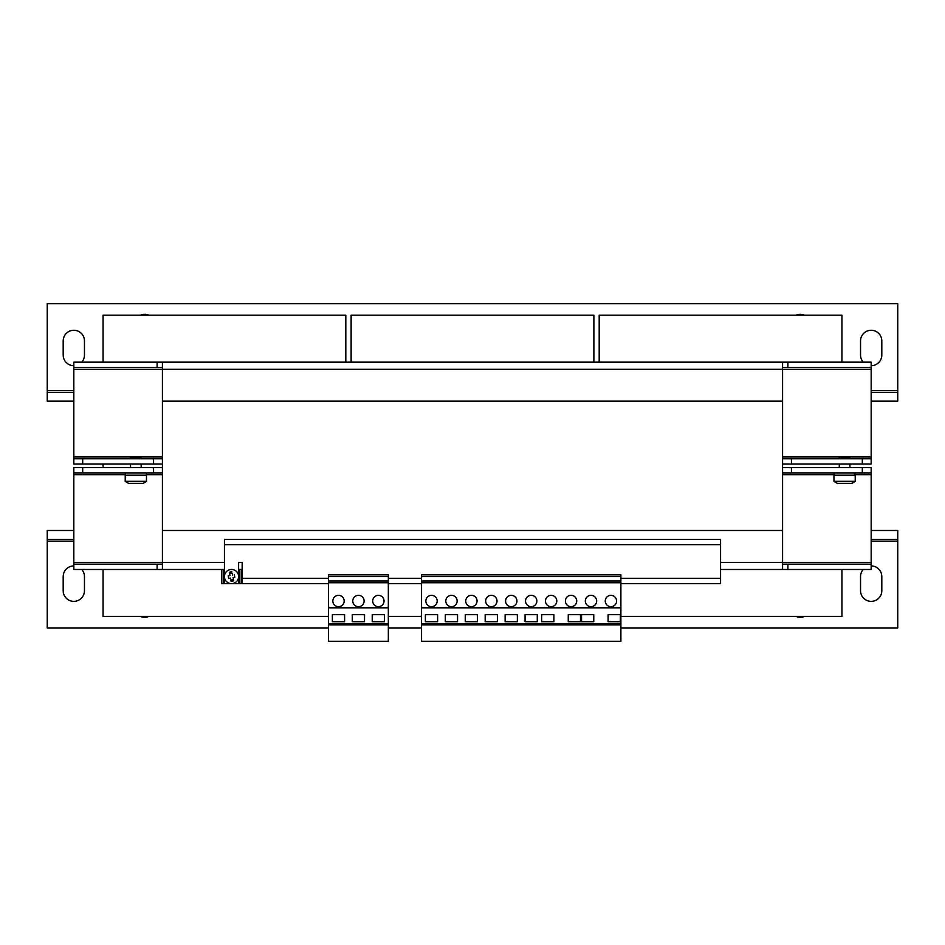 <?xml version="1.0" encoding="UTF-8"?>
<svg xmlns="http://www.w3.org/2000/svg" width="945" height="945" viewBox="0 0 945 945"><rect width="100%" height="100%" fill="white"/><g stroke="black" fill="none" stroke-linecap="round" stroke-linejoin="round"><path stroke-width="1.42" d="M73.828 565.925A10.631 10.631 0 0 0 63.197 576.556L63.197 590.731A10.631 10.631 0 0 0 73.828 601.363A10.631 10.631 0 0 0 84.459 590.731L84.459 576.556A10.631 10.631 0 0 0 81.754 569.469M863.246 569.469A10.631 10.631 0 0 0 860.541 576.556L860.541 590.731A10.631 10.631 0 0 0 871.172 601.363A10.631 10.631 0 0 0 881.803 590.731L881.803 576.556A10.631 10.631 0 0 0 871.172 565.925M871.172 365.703A10.631 10.631 0 0 0 881.803 355.072L881.803 340.897A10.631 10.631 0 0 0 871.172 330.266A10.631 10.631 0 0 0 860.541 340.897L860.541 355.072A10.631 10.631 0 0 0 863.246 362.159M81.754 362.159A10.631 10.631 0 0 0 84.459 355.072L84.459 340.897A10.631 10.631 0 0 0 73.828 330.266A10.631 10.631 0 0 0 63.197 340.897L63.197 355.072A10.631 10.631 0 0 0 73.828 365.703M451.462 595.338A5.67 5.67 0 0 0 445.792 601.008A5.67 5.67 0 0 0 451.462 606.678A5.67 5.67 0 0 0 457.132 601.008A5.67 5.67 0 0 0 451.462 595.338M471.39 595.338A5.67 5.67 0 0 0 465.72 601.008A5.67 5.67 0 0 0 471.39 606.678A5.67 5.67 0 0 0 477.06 601.008A5.67 5.67 0 0 0 471.39 595.338M431.522 595.338A5.67 5.67 0 0 0 425.852 601.008A5.67 5.67 0 0 0 431.522 606.678A5.67 5.67 0 0 0 437.192 601.008A5.67 5.67 0 0 0 431.522 595.338M491.329 595.338A5.67 5.67 0 0 0 485.659 601.008A5.67 5.67 0 0 0 491.329 606.678A5.67 5.67 0 0 0 496.999 601.008A5.67 5.67 0 0 0 491.329 595.338M531.196 595.338A5.67 5.67 0 0 0 525.526 601.008A5.67 5.67 0 0 0 531.196 606.678A5.67 5.67 0 0 0 536.866 601.008A5.67 5.67 0 0 0 531.196 595.338M511.257 595.338A5.67 5.67 0 0 0 505.587 601.008A5.67 5.67 0 0 0 511.257 606.678A5.67 5.67 0 0 0 516.927 601.008A5.67 5.67 0 0 0 511.257 595.338M571.063 595.338A5.67 5.67 0 0 0 565.393 601.008A5.67 5.67 0 0 0 571.063 606.678A5.67 5.67 0 0 0 576.733 601.008A5.67 5.67 0 0 0 571.063 595.338M551.124 595.338A5.67 5.67 0 0 0 545.454 601.008A5.67 5.67 0 0 0 551.124 606.678A5.67 5.67 0 0 0 556.794 601.008A5.67 5.67 0 0 0 551.124 595.338M590.991 595.338A5.67 5.67 0 0 0 585.321 601.008A5.67 5.67 0 0 0 590.991 606.678A5.67 5.67 0 0 0 596.661 601.008A5.67 5.67 0 0 0 590.991 595.338M610.931 595.338A5.67 5.67 0 0 0 605.261 601.008A5.67 5.67 0 0 0 610.931 606.678A5.67 5.67 0 0 0 616.601 601.008A5.67 5.67 0 0 0 610.931 595.338M338.499 595.338A5.67 5.67 0 0 0 332.829 601.008A5.67 5.67 0 0 0 338.499 606.678A5.67 5.67 0 0 0 344.169 601.008A5.67 5.67 0 0 0 338.499 595.338M378.366 595.338A5.67 5.67 0 0 0 372.696 601.008A5.67 5.67 0 0 0 378.366 606.678A5.67 5.67 0 0 0 384.036 601.008A5.67 5.67 0 0 0 378.366 595.338M358.438 595.338A5.67 5.67 0 0 0 352.768 601.008A5.67 5.67 0 0 0 358.438 606.678A5.67 5.67 0 0 0 364.108 601.008A5.67 5.67 0 0 0 358.438 595.338M130.528 458.727L130.528 457.486L141.159 457.486L141.159 458.727M839.278 458.727L839.278 457.486L849.909 457.486L849.909 458.727M620.889 578.328L720.562 578.328L720.562 544.663L224.437 544.663L224.437 576.556A7.087 7.087 0 0 1 238.471 575.127A7.087 7.087 0 0 1 232.954 583.49A7.087 7.087 0 0 1 224.579 577.974A7.087 7.087 0 0 1 230.096 569.611A7.087 7.087 0 0 1 238.471 575.127A7.087 7.087 0 0 1 232.954 583.49A7.087 7.087 0 0 0 238.612 576.556L238.612 562.381L242.156 562.381L238.612 562.381M231.915 571.855A4.713 4.713 0 0 0 229.316 572.398L229.6 573.792A3.367 3.367 0 0 1 232.21 573.261L232.564 574.985L232.21 573.261M234.301 574.631L234.277 574.631A3.367 3.367 0 0 1 234.301 574.654L234.821 577.206A3.367 3.367 0 0 1 234.821 577.23L233.096 577.584L233.45 579.309A3.367 3.367 0 0 1 230.84 579.84L231.135 581.246A4.713 4.713 0 0 0 233.734 580.714L233.096 577.584M229.316 572.398L229.954 575.517L228.217 575.871L228.773 578.482A3.367 3.367 0 0 1 228.749 578.446L228.229 575.907A3.367 3.367 0 0 1 228.229 575.871L229.954 575.517L229.6 573.792M844.594 475.205L855.225 475.205L855.225 481.312L833.962 481.312L833.962 475.205L844.594 475.205M855.225 481.312A17.719 17.719 0 0 1 851.74 483.356L837.447 483.356A17.719 17.719 0 0 1 833.962 481.312M135.844 475.205L146.475 475.205L146.475 481.312L125.212 481.312L125.212 475.205L135.844 475.205M146.475 481.312A17.719 17.719 0 0 1 142.99 483.356L128.697 483.356A17.719 17.719 0 0 1 125.212 481.312M620.889 627.941L897.75 627.941L897.75 530.488L871.172 530.488M73.828 539.347L47.25 539.347L47.25 627.941L328.529 627.941M388.336 627.941L421.553 627.941M140.451 616.423A10.631 10.631 0 0 0 148.956 616.423M796.044 616.423A10.631 10.631 0 0 0 804.549 616.423M871.172 401.141L897.75 401.141L897.75 303.688L47.25 303.688L47.25 401.141L73.828 401.141M148.956 315.205A10.631 10.631 0 0 0 140.451 315.205M804.549 315.205A10.631 10.631 0 0 0 796.044 315.205M103.064 464.042L103.064 467.586M345.811 362.159L345.811 315.205L103.064 315.205L103.064 362.159M103.064 569.469L103.064 616.423L328.529 616.423M593.873 362.159L593.873 315.205L351.127 315.205L351.127 362.159M421.553 616.423L388.336 616.423M841.936 362.159L841.936 315.205L599.189 315.205L599.189 362.159M841.936 569.469L841.936 616.423L620.889 616.423M73.828 530.488L47.25 530.488L47.25 539.347M871.172 539.347L897.75 539.347M897.75 392.281L871.172 392.281M73.828 392.281L47.25 392.281M782.578 464.042L782.578 458.727L791.437 458.727L791.437 464.042L782.578 464.042L782.578 467.586L791.437 467.586L791.437 472.902L782.578 472.902L782.578 467.586M153.562 464.042L153.562 458.727L162.422 458.727L162.422 464.042L73.828 464.042L73.828 458.727L82.688 458.727L82.688 464.042M871.172 458.727L871.172 464.042L862.312 464.042L862.312 458.727L871.172 458.727L871.172 362.159L73.828 362.159L73.828 367.475L162.422 367.475M73.828 367.475L73.828 458.727M782.578 367.475L871.172 367.475M787.894 367.475L787.894 362.159M157.106 367.475L157.106 362.159M862.312 464.042L791.437 464.042M862.312 458.727L791.437 458.727M153.562 458.727L82.688 458.727M782.578 458.727L782.578 362.159M162.422 362.159L162.422 401.141L782.578 401.141M146.286 472.902L146.286 475.205M855.036 472.902L855.036 475.205M231.525 583.644A7.087 7.087 0 0 1 224.437 576.556L224.437 583.644L238.612 583.644L238.612 576.556M328.529 583.644L242.156 583.644L242.156 562.381M388.336 583.644L421.553 583.644M720.562 578.328L720.562 583.644L620.889 583.644M224.437 544.663L224.437 539.347L720.562 539.347L720.562 544.663M421.553 624.834L421.553 641.312L620.889 641.312L620.889 624.834L421.553 624.834L421.553 574.808L620.889 574.808L620.889 624.834M620.889 623.724L421.553 623.724M620.889 607.824L421.553 607.824M620.889 576.556L421.553 576.556M620.889 580.986L421.553 580.986M620.889 582.758L421.553 582.758M620.889 607.422L421.553 607.422M581.541 621.716L581.541 614.675L593.767 614.675L593.767 621.716L581.541 621.716M608.119 621.716L608.119 614.675L620.345 614.675L620.345 621.716L608.119 621.716M541.674 621.716L541.674 614.675L553.9 614.675L553.9 621.716L541.674 621.716M568.252 621.716L568.252 614.675L580.478 614.675L580.478 621.716L568.252 621.716M505.126 621.716L505.126 614.675L517.352 614.675L517.352 621.716L505.126 621.716M485.187 621.716L485.187 614.675L497.413 614.675L497.413 621.716L485.187 621.716M525.054 621.716L525.054 614.675L537.28 614.675L537.28 621.716L525.054 621.716M425.392 621.716L425.392 614.675L437.618 614.675L437.618 621.716L425.392 621.716M465.259 621.716L465.259 614.675L477.485 614.675L477.485 621.716L465.259 621.716M445.319 621.716L445.319 614.675L457.545 614.675L457.545 621.716L445.319 621.716M388.336 574.808L388.336 641.312L328.529 641.312L328.529 574.808L388.336 574.808M388.336 623.724L328.529 623.724M388.336 607.824L328.529 607.824M388.336 624.834L328.529 624.834M388.336 576.556L328.529 576.556M388.336 580.986L328.529 580.986M388.336 582.758L328.529 582.758M388.336 607.422L328.529 607.422M372.236 621.716L372.236 614.675L384.461 614.675L384.461 621.716L372.236 621.716M332.368 621.716L332.368 614.675L344.594 614.675L344.594 621.716L332.368 621.716M352.296 621.716L352.296 614.675L364.522 614.675L364.522 621.716L352.296 621.716M234.301 574.654L234.821 577.206M228.749 578.482L230.486 578.127M230.84 579.84L231.135 581.246M233.734 580.714L233.45 579.309M238.612 569.469L239.321 569.469L239.321 583.644L223.729 583.644L223.729 569.469L224.437 569.469M223.729 569.469L162.422 569.469L162.422 562.381L224.437 562.381M221.78 569.469L221.78 583.644L223.729 583.644M223.552 583.644L223.552 569.469M239.321 583.644L241.27 583.644L241.27 569.469L239.321 569.469M239.498 569.469L239.498 583.644M162.422 458.727L162.422 401.141M782.578 472.902L782.578 530.488L162.422 530.488L162.422 472.902L153.562 472.902L153.562 467.586L162.422 467.586L162.422 464.042M73.828 467.586L82.688 467.586L82.688 472.902L73.828 472.902L73.828 467.586M162.422 467.586L162.422 472.902M862.312 467.586L871.172 467.586L871.172 472.902L862.312 472.902L862.312 467.586L791.437 467.586M162.422 530.488L162.422 562.381L73.828 562.381L73.828 569.469L162.422 569.469M782.578 530.488L782.578 569.469L720.562 569.469M242.156 569.469L241.27 569.469M871.172 472.902L871.172 569.469L787.894 569.469L787.894 564.153L782.578 564.153M73.828 472.902L73.828 562.381M82.688 467.586L153.562 467.586M82.688 472.902L153.562 472.902M791.437 472.902L862.312 472.902M871.172 564.153L787.894 564.153M162.422 564.153L157.106 564.153L157.106 569.469M157.106 564.153L73.828 564.153M782.578 569.469L787.894 569.469M47.25 541.119L73.828 541.119M871.172 541.119L897.75 541.119M897.75 390.509L871.172 390.509M73.828 390.509L47.25 390.509M871.172 456.955L782.578 456.955M73.828 369.247L871.172 369.247M162.422 456.955L73.828 456.955M242.156 578.328L328.529 578.328M388.336 578.328L421.553 578.328M720.562 562.381L871.172 562.381M73.828 474.673L125.39 474.673M146.286 474.673L162.422 474.673M782.578 474.673L834.14 474.673M855.036 474.673L871.172 474.673M849.909 467.586L849.909 464.042M141.159 467.586L141.159 464.042M125.39 472.902L125.39 475.205M834.14 472.902L834.14 475.205M130.528 467.586L130.528 464.042M839.278 467.586L839.278 464.042"/></g></svg>
